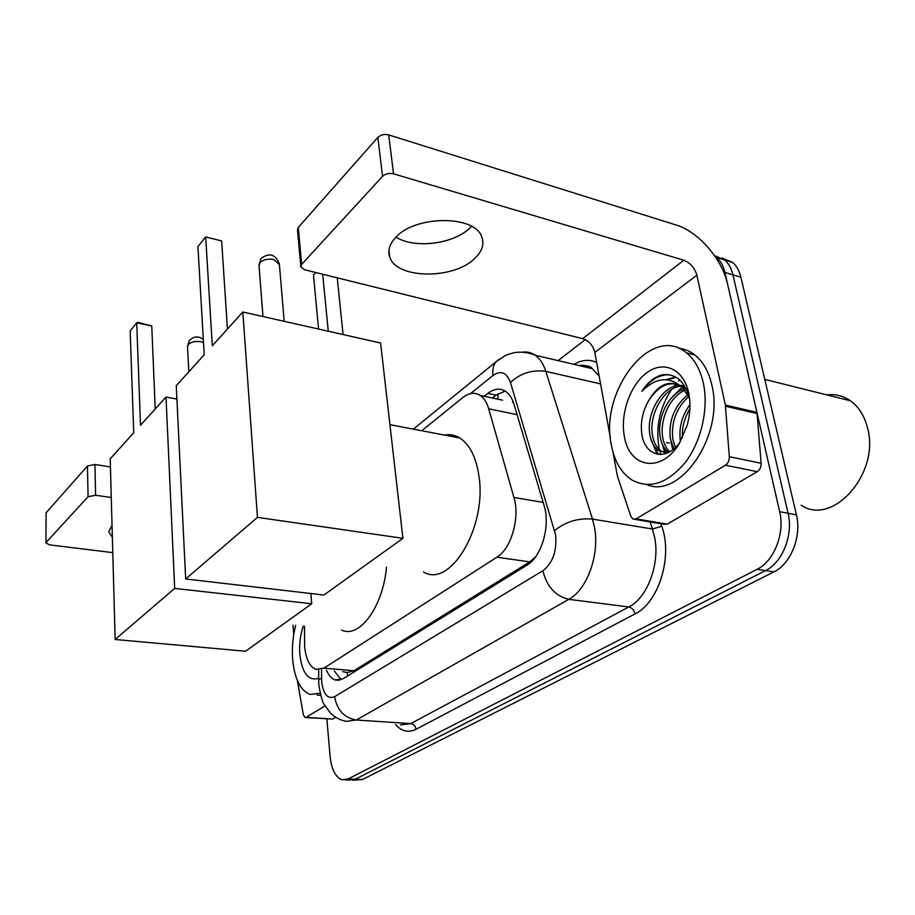 <?xml version="1.0" encoding="UTF-8"?>
<svg xmlns="http://www.w3.org/2000/svg" width="915" height="915" viewBox="0 0 915 915"><rect width="100%" height="100%" fill="white"/><g stroke="black" fill="none" stroke-linecap="round" stroke-linejoin="round"><path stroke-width="1.37" d="M304.501 626.272L304.626 646.448C305.873 658.88 309.579 666.52 315.732 669.368L323.899 668.156L496.902 557.224C511.176 548.874 520.2 517.547 513.944 497.451L488.702 408.799C486.86 402.52 484.035 398.071 480.249 395.44C474.816 392.032 469.029 392.729 462.91 397.51L421.724 430.736M480.249 395.44L502.552 400.164M342.736 671.667L347.185 672.548L353.899 670.741L529.728 561.879L535.515 556.938M714.787 256.063L716.765 257.572C720.677 261.05 723.388 266.002 724.909 272.453L779.66 511.702L788.067 513.258C793.499 534.806 782.417 562.645 765.523 570.605L355.249 779.271L349.404 780.06L355.249 779.271L765.523 570.605C782.417 562.645 793.499 534.806 788.067 513.258L732.938 274.843L788.067 513.258L796.405 514.802C801.883 536.27 790.789 563.983 773.873 571.898L362.374 779.557L352.481 780.186M714.466 255.594L724.749 259.997C728.672 263.463 731.405 268.415 732.938 274.843C731.405 268.415 728.672 263.463 724.749 259.997L714.466 255.594M721.924 257.961L732.663 262.399C736.609 265.865 739.354 270.806 740.898 277.211L796.405 514.802M326.552 670.295C328.702 675.396 331.516 678.61 334.981 679.914L343.102 678.758L526.937 565.196C541.531 556.983 550.636 525.828 544.128 505.732L514.047 404.43C512.194 398.322 509.369 393.976 505.583 391.368C500.013 387.891 494.089 388.555 487.809 393.381L484.149 396.275M341.135 679.754L334.352 670.958M658.937 447.229C655.62 426.676 659.818 407.438 671.541 389.516C659.818 407.438 655.62 426.676 658.937 447.229L659.498 449.768L658.937 447.229M673.703 386.622L676.059 383.797L673.703 386.622M678.644 381.109L679.788 380.011L678.644 381.109M660.87 454.503L659.738 450.718L660.87 454.503M779.66 511.702C785.059 533.331 773.964 561.295 757.105 569.313L348.089 778.974L342.267 779.774C335.611 777.407 331.573 769.744 330.132 756.762L326.849 718.927M558.127 360.624L585.28 339.625M667.87 452.742L667.584 451.644M492.396 398.014L496.067 395.143L505.091 391.06M112.03 525.359L108.736 531.649L112.362 537.299M324.985 705.934L306.033 717.326L332.705 719.076L305.507 717.532M335.736 717.303L332.705 719.076M45.967 542.938L46.07 512.835L45.967 542.938L49.639 544.871L112.774 552.626M87.44 466.021L94.92 464.511L95.617 495.255L88.069 496.754L87.44 466.021L46.07 512.835M110.429 466.913L94.92 464.511M88.069 496.754L46.288 542.218M95.617 495.255L111.275 497.508M292.994 625.094L293.738 634.553M297.386 680.508L303.311 714.695L304.992 717.497L306.033 717.326M320.113 693.284L309.956 694.439C300.303 690.39 294.527 678.678 292.651 659.326C291.828 647.923 292.823 636.6 295.659 625.357M320.673 695.537L317.208 694.977M318.66 678.301C308.458 681.298 302.179 673.371 299.823 654.511C299.125 644.72 300.257 635.262 303.231 626.135M386.496 567.14C383.03 606.965 359.343 638.773 341.627 630.069M140.51 425.258L136.712 322.812L130.17 330.944L133.727 432.772L110.212 458.792L115.153 639.482L174.685 588.402L166.004 397.041L140.51 425.258M136.712 322.812L137.948 322.389L151.764 325.992L136.712 322.812M155.23 408.971L151.764 325.992M166.004 397.041L176.904 399.066M174.685 588.402L311.729 603.751L310.86 593.515M311.729 603.751L245.552 651.24L115.153 639.482M444.416 435.071C449.871 434.065 455.029 435.048 459.902 438.033C469.658 444.45 475.972 456.894 478.842 475.354C487.455 526.64 450.214 588.642 423.496 571.978M212.291 345.813L205.681 236.939L197.926 246.593L204.205 354.768L176.252 385.695L185.665 578.966L257.458 517.364L242.83 312.015L212.291 345.813M205.681 236.939L221.636 240.942L205.681 236.939M227.446 329.045L221.636 240.942M242.83 312.015L380.594 342.988L402.909 538.317L323.887 595.024L185.665 578.966M257.458 517.364L402.909 538.317M337.258 277.851L343.079 334.558M318.58 329.045L313.456 275.06L315.835 272.544M322.686 274.237L328.268 331.23M471.545 226.348L470.081 227.812C453.874 244.099 414.552 249.04 395.989 237.134M395.921 237.202C389.618 243.825 387.56 250.401 389.721 256.921C396.035 279.052 453.382 279.818 474.633 258.545C482.285 251.282 484.595 243.893 481.565 236.39C474.29 215.036 415.319 215.345 395.921 237.202M725.446 465.22C728.088 463.345 729.369 460.497 729.301 456.688L725.355 405.048L756.934 412.391L761.12 463.287C761.211 467.039 759.919 469.841 757.265 471.683L725.446 465.22L636.165 518.885L667.229 524.146L663.832 524.249L634.93 519.377M757.265 471.683L667.229 524.146M756.934 412.391L727.597 284.176C722.232 259.208 698.294 231.552 676.208 225.021L388.681 134.894L393.553 173.827L683.825 260.226C690.31 262.822 694.657 267.809 696.853 275.198L725.355 405.048M300.783 266.185L297.489 230.088L298.279 227.435L301.664 264.355L300.852 266.951L304.638 269.765L582.706 338.653C588.951 340.849 593 345.435 594.842 352.401L610.374 437.782M393.553 173.827C389.161 172.878 385.501 173.713 382.562 176.332L377.838 137.399L298.279 227.435M377.838 137.399C380.731 134.734 384.346 133.899 388.681 134.894M382.562 176.332L301.664 264.355M612.947 451.93L617.373 475.926L630.835 516.323L632.814 519.022L636.165 518.885M826.783 394.891C835.395 393.862 843.287 395.84 850.481 400.816C858.499 406.626 864.08 415.273 867.214 426.745C881.111 472.46 832.844 527.006 801.163 505.206M703.349 383.191C708.828 408.513 701.29 441.522 685.369 462.372C667.39 483.623 649.547 489.491 631.83 479.952C621.285 472.952 614.457 461.309 611.357 445.045C599.188 391.437 651.377 323.029 686.422 352.847C694.668 359.504 700.307 369.626 703.349 383.191M678.736 348.283C684.58 348.912 689.956 351.143 694.862 354.986C703.132 361.631 708.805 371.719 711.881 385.238C724.52 435.14 680.234 499.533 646.745 484.618M689.269 398.265C684.74 380.995 675.659 373.206 662.025 374.887C654.282 377.026 647.545 382.504 641.838 391.323C655.792 377.392 669.185 376.042 682.007 387.274L680.714 386.21C668.751 379.634 657.976 384.586 648.392 401.079C642.685 411.418 640.454 422.032 641.689 432.955C644.103 456.448 666.417 462.109 680.12 442.002M624.339 436.306C620.027 413.66 630.435 384.277 647.271 372.394C664.027 360.178 683.814 369.225 688.698 393.038C690.756 403.343 690.23 414.163 687.119 425.498L679.193 443.638C661.259 473.833 629.017 467.828 624.339 436.306M680.623 386.141C663.272 388.017 649.078 414.667 652.326 434.431C653.447 441.922 656.341 447.435 660.996 450.969L666.612 453.268M684.466 385.753L680.108 385.352M679.49 385.387C661.762 385.901 646.322 413.454 649.742 433.882C650.862 441.385 653.745 446.909 658.4 450.443L667.687 452.822M684.935 390.259C669.952 396.412 659.875 419.425 662.574 436.581C663.547 443.054 665.926 448.121 669.723 451.793M683.882 389.058C668.19 394.319 657.21 418.235 660.024 436.043C661.133 443.398 663.981 448.853 668.556 452.41M688.721 396.469C676.517 407.701 671.175 421.792 672.719 438.72L675.35 447.538M687.84 394.674C674.549 405.734 668.659 420.237 670.192 438.182L673.817 448.91M689.853 408.879C684.374 417.983 681.892 427.625 682.418 437.793M689.933 404.613C682.018 415.57 678.804 427.465 680.268 440.309L680.474 441.488M686.57 389.756L683.219 386.805C670.409 380.057 658.8 384.815 648.392 401.079M689.567 398.551L689.201 397.613M689.052 397.259L682.007 387.274M670.901 441.682L672.834 449.7M683.917 385.97L682.773 386.702M681.972 387.239L671.267 398.151M660.905 440.241L665.056 452.868M665.102 452.936L665.525 453.657M650.805 438.754L657.073 454.206M675.499 376.923L666.109 379.645M663.649 446.886L666.212 452.914M653.55 445.113L658.32 454.4M676.151 377.289L667.79 379.771M642.479 416.497L641.964 419.242M668.408 374.647C658.411 375.024 649.547 380.583 641.838 391.323M347.185 672.548L347.654 675.945M498.092 393.702L497.783 399.157M513.121 401.708L512.48 402.177M353.899 670.741L323.899 668.156M517.089 414.667L488.702 408.799M543.133 502.392L513.944 497.451M529.728 561.879L496.902 557.224M773.873 571.898L757.105 569.313M362.374 779.557L348.089 778.974M740.898 277.211L724.909 272.453M669.242 443.123L666.475 442.54M321.531 669.86L321.668 681.824C323.418 694.451 327.73 699.403 334.604 696.681L542.927 570.708C552.797 563.011 557.018 551.047 555.588 534.817L510.467 382.47C506.681 372.416 500.86 370.083 492.991 375.493L470.447 393.633M522.9 352.126C527.349 351.589 531.455 352.63 535.218 355.249C539.884 358.589 543.418 363.964 545.82 371.376L592.497 519.091L594.556 527.635C599.737 554.867 586.984 589.82 568.798 599.336L356.29 720.014L346.293 721.352C340.197 720.242 334.89 717.452 330.361 712.979L324.093 704.333C322.663 702.731 320.936 696.555 318.935 685.804M660.859 523.757L661.717 526.228C673.04 556.354 658.686 602.756 635.044 613.908L416.028 729.278C415.376 725.995 413.626 724.097 410.766 723.593L356.29 720.014C344.257 717.875 337.017 710.097 334.604 696.681M542.927 570.708C546.712 586.526 555.336 596.065 568.798 599.336L628.811 606.965C647.385 597.827 660.161 563.903 654.614 537.345L652.441 529.019L592.497 519.091C578.28 517.856 565.653 521.676 554.627 530.551M416.028 729.278C408.467 732.949 401.639 731.371 395.543 724.543M400.404 724.863L410.766 723.593L628.811 606.965C631.979 607.743 634.049 610.053 635.044 613.908M573.968 364.353C581.871 359.767 589.443 359.137 596.671 362.443M581.608 366.149L583.255 365.245M510.467 382.47C520.498 373.183 532.278 369.488 545.82 371.376L600.572 383.911M661.717 526.228L652.441 529.019L650.027 521.927M599.108 375.859L592.211 368.642C588.128 365.92 583.69 364.879 578.898 365.508M492.991 375.493C492.201 369.637 493.322 364.982 496.342 361.539L499.361 359.149M321.508 678.004L318.66 679.811L318.866 685.141M496.067 395.143L487.809 393.381M203.496 342.565L200.934 341.753C195.455 340.929 191.258 341.821 188.341 344.44L187.506 346.739L188.833 371.776M279.395 264.526L273.894 259.551C268.061 258.51 263.463 259.517 260.077 262.605L259.036 265.842L262.96 316.544M683.825 260.226L582.706 338.653M696.853 275.198L594.842 352.401M757.105 413.546L725.526 406.226M729.301 456.688L761.12 463.287M666.966 452.891L666.36 450.489M732.663 262.399L716.765 257.572M339.305 680.268L334.981 679.914M345.332 779.889L349.404 780.06M413.363 429.135L496.342 361.539L505.023 355.763C507.882 354.631 505.663 354.883 514.516 352.618C521.527 351.554 528.424 352.424 535.218 355.249L592.211 368.642C590.701 366.172 586.412 365.165 579.332 365.611M318.695 669.871L318.66 679.548M203.313 339.442C198.189 335.759 193.511 336.16 189.268 340.643L187.495 346.419M389.927 424.651L459.902 438.033M284.176 321.314L279.327 263.726C275.289 254.061 269.17 252.357 260.958 258.636L258.968 265.19M388.944 250.447L389.721 256.921M658.4 450.443L660.996 450.969M681.103 386.302L683.219 386.805M686.422 352.847L694.862 354.986M667.298 452.856L666.829 450.958M764.768 379.393L850.481 400.816"/></g></svg>
